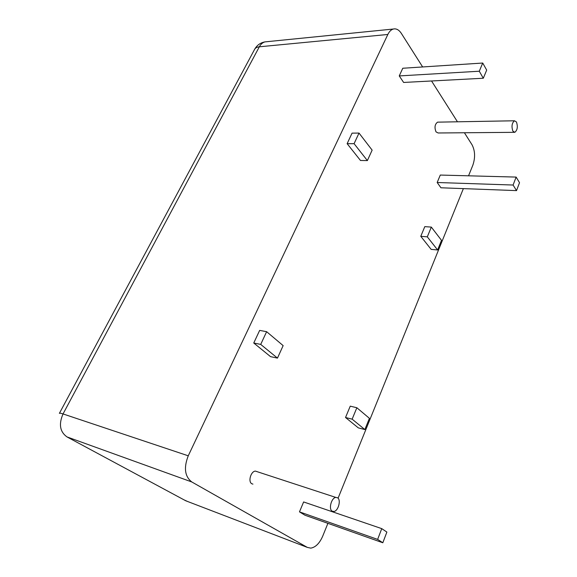 <?xml version="1.0" encoding="UTF-8"?>
<svg xmlns="http://www.w3.org/2000/svg" width="577" height="577" viewBox="0 0 577 577"><rect width="100%" height="100%" fill="white"/><g stroke="black" fill="none" stroke-linecap="round" stroke-linejoin="round"><path stroke-width="0.87" d="M332.164 511.15L333.881 511.489C338.295 511.085 341.303 499.877 337.574 497.778L335.807 497.417C331.4 497.792 328.378 509.138 332.164 511.15M257.652 471.842L255.38 471.099C250.822 471.294 247.85 481.73 251.796 483.742L252.928 484.125M512.874 131.138L514.821 132.321C517.425 130.142 517.973 126.702 516.458 121.992L514.489 120.781C511.878 122.988 511.345 126.435 512.874 131.138M438.224 122.144L437.575 122.151C434.82 124.228 434.308 127.467 436.024 131.881L438.123 132.984L514.194 132.328M440.287 175.055L437.171 182.505L440.936 187.777L516.523 190.612L519.524 182.707L516.134 177.081L440.287 175.055M431.322 227.093L424.795 226.631L420.777 236.318L431.156 249.387L437.618 249.964L441.513 240.349L431.322 227.093L427.305 236.844L437.618 249.964M356.853 407.744L350.246 406.158L345.529 417.503L358.31 427.874L364.859 429.562L369.417 418.325L356.853 407.744L352.143 419.162L364.859 429.562M347.13 143.673L360.488 160.478L367.376 160.586L372.136 150.128L359.017 133.071L352.064 133.136L347.13 143.673L354.083 143.673L367.376 160.586M307.332 547.4L191.795 481.961L66.997 436.919L185.736 500.771L307.332 547.4L310.787 548.128C315.619 547.292 319.593 543.296 322.716 536.148L327.902 523.339M464.406 132.753L472.022 144.755C475.123 150.777 475.398 157.571 472.866 165.145L468.546 175.812M463.367 188.621L338.072 498.211M332.727 511.417L332.554 511.835M393.341 29.03C391.127 29.665 389.295 31.475 387.838 34.476L259.333 46.795C260.797 44.119 262.694 42.482 265.009 41.883L393.341 29.03C396.32 28.374 398.995 29.831 401.347 33.401L422.645 66.954M431.546 80.975L457.453 121.797M59.467 413.211L254.363 49.817C255.092 48.086 256.751 47.076 259.333 46.795L63.037 413.94L188.253 455.808L387.838 34.476M188.253 455.808C183.601 467.796 184.777 476.515 191.795 481.961M253.75 343.012L270.548 356.651L277.465 358.101L283.148 345.616L266.624 331.688L259.657 330.397L253.75 343.012L260.71 344.404L277.465 358.101M299.477 511.864L304.952 515.218L382.818 542.762L386.878 532.073L381.75 528.633L303.625 501.947L299.477 511.864L377.632 539.401L382.818 542.762M399.255 75.926L403.626 82.453L483.295 78.241L486.692 70.098L482.725 63.037L479.285 71.223L399.255 75.926L402.768 68.252L482.725 63.037M266.624 331.688L260.71 344.404M359.017 133.071L354.083 143.673M352.143 419.162L345.529 417.503M427.305 236.844L420.777 236.318M381.75 528.633L377.632 539.401M516.134 177.081L513.097 185.029L437.171 182.505M513.097 185.029L516.523 190.612M479.285 71.223L483.295 78.241M254.76 49.067C257.111 45.093 260.523 42.698 265.009 41.883L266.826 41.703M66.997 436.919C59.914 431.841 58.594 424.182 63.037 413.94C60.592 413.139 59.373 412.944 59.381 413.377M187.424 501.42L184.056 499.87M514.489 120.781L437.575 122.151M335.807 497.417L255.38 471.099"/></g></svg>
